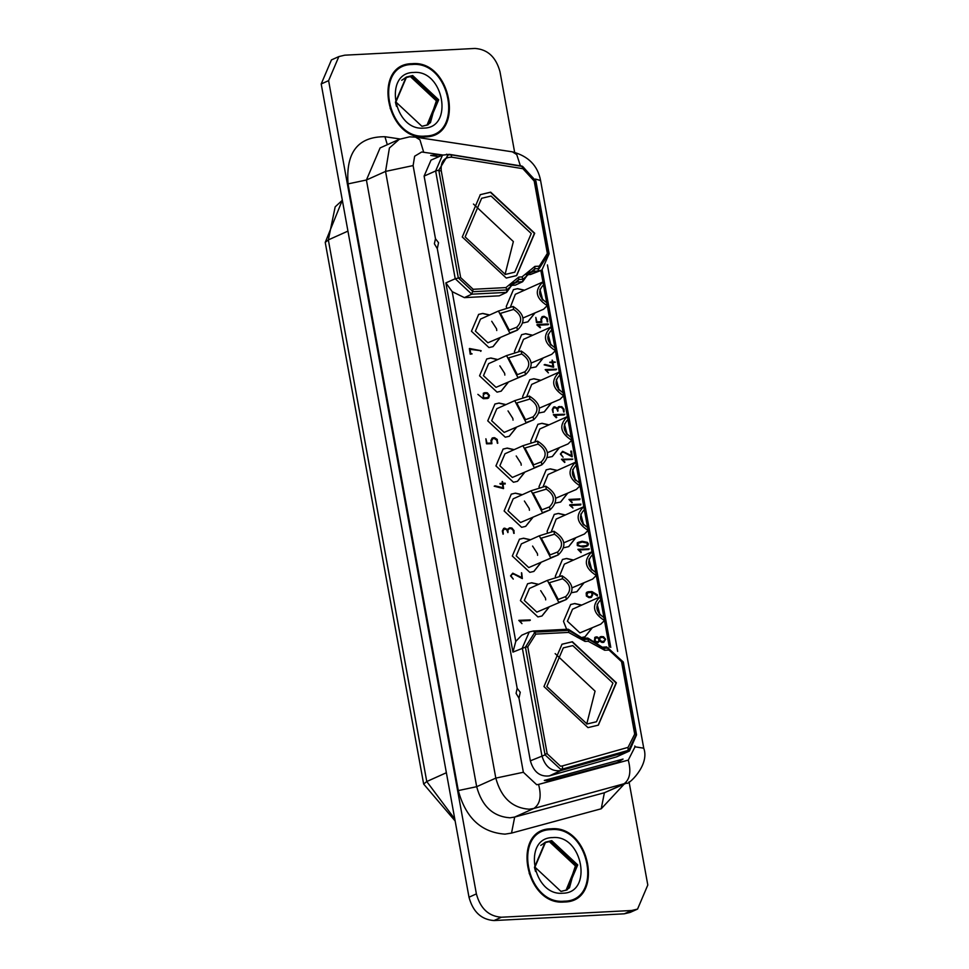 <?xml version="1.0" encoding="UTF-8"?>
<svg xmlns="http://www.w3.org/2000/svg" width="969" height="969" viewBox="0 0 969 969"><rect width="100%" height="100%" fill="white"/><g stroke="black" fill="none" stroke-linecap="round" stroke-linejoin="round"><path stroke-width="1.45" d="M426.566 125.292L430.442 122.675L436.377 100.837L410.371 76.563L436.377 100.837L428.564 124.214L436.365 100.837L410.371 76.575L405.236 77.774M338.847 56.59L331.446 59.908L321.199 83.964L468.996 897.209C472.969 911.865 481.314 919.642 493.996 920.55L624.266 913.815L630.153 912.41L637.554 909.092L631.667 910.497L501.397 917.231C488.703 916.323 480.37 908.547 476.385 893.89L328.6 80.633L338.847 56.59L344.734 55.185L475.004 48.45C487.686 49.358 496.031 57.135 500.004 71.791L514.636 152.266M548.284 841.77L549.411 841.686L575.416 865.947L567.592 889.336L575.416 865.947L549.411 841.686L575.416 865.947L569.481 887.786L565.605 890.402M473.466 204.047L513.364 241.56L505.055 274.445M505.321 274.433L514.781 272.18L531.254 233.529L491.077 196.041L481.629 198.294L465.156 236.945L505.321 274.433M516.501 275.644L534.391 233.372L490.387 192.298L480.176 194.708M506.302 278.042L516.659 275.571L534.694 233.238L490.689 192.165L480.321 194.648L462.274 236.981L506.278 278.055M446.648 154.192L447.993 155.04L438.8 170.169L458.325 277.933L473.078 291.693L506.92 289.949L505.927 287.587L473.163 289.283L460.663 277.618L441.234 170.677C440.568 161.593 444.117 157.111 451.869 157.208L522.897 168.691L534.185 181.021L547.352 253.442L539.285 266.172L534.888 266.39L534.803 268.801L539.2 268.583L548.72 253.563L535.469 180.694L522.703 166.486L448.72 154.434M518.79 277.073L522.025 276.904L523.018 279.266L534.803 268.801L533.495 271.296L529.413 272.301L522.642 281.7L517.446 281.979L518.754 279.484L523.018 279.266L522.642 281.7L515.314 285.14L510.057 285.419L517.446 281.979L513.352 282.984L506.593 292.384L506.92 289.816L518.706 279.484L518.79 277.073L505.927 287.587M530.491 274.506L526.106 274.736L533.495 271.296L537.892 271.066L530.491 274.506L541.925 270.072L537.892 271.066L539.285 266.172M561.657 769.168L560.7 770.609C551.397 771.712 545.123 766.745 541.901 755.711L522.315 647.958L529.244 631.97L521.782 635.192L515.762 641.417L512.952 652.113L525.428 647.147L545.062 754.899L560.324 769.023L562.504 769.059L628.784 750.236L636.136 734.672L622.91 661.815L608.157 648.043L603.772 648.273L588.437 639.213L584.174 639.431L582.224 638.401M464.381 297.628L471.77 294.188L506.593 292.384L499.265 295.824L464.381 297.628L452.196 291.645L445.861 282.887L512.94 652.113M587.42 638.135L588.437 639.213L587.771 638.05L582.623 638.317L568.682 629.475M588.437 639.213L588.231 641.248L604.656 650.247L609.041 650.029L621.541 661.694L634.695 734.102L628.057 747.365L562.492 765.898L560.53 766.225L547.194 753.773L544.869 754.088M604.656 650.247L603.772 648.273L601.822 647.244L606.618 646.929L623.309 662.021L636.548 734.877L629.426 751.036L627.839 751.617L628.784 750.236M535.833 634.101L568.585 632.418L568.791 630.383L534.949 632.127L525.428 647.147L527.766 646.832L535.833 634.101L533.422 631.001L529.244 631.97M588.231 641.248L585.01 641.417L584.125 639.443L568.791 630.407M587.989 727.622L543.972 686.549L562.02 644.215L572.376 641.744L616.393 682.806L598.357 725.139L588.001 727.61M561.887 644.276L572.098 641.866L616.09 682.939L598.2 725.212M572.776 645.608L563.328 647.861L546.855 686.512L587.02 724L596.48 721.748L612.953 683.097L572.776 645.608M555.164 653.615L595.063 691.127L586.754 724.013M548.781 841.722L544.287 842.885M629.051 781.838L647.801 885.036L637.554 909.092M412.031 63.688C371.878 63.736 385.904 140.941 425.33 136.883C465.483 136.835 451.445 59.618 412.031 63.688M551.07 828.798C510.917 828.846 524.956 906.063 564.37 901.994C604.523 901.945 590.496 824.74 551.07 828.798M551.216 829.609C589.758 825.636 603.481 901.134 564.224 901.182C525.683 905.155 511.959 829.658 551.216 829.609M552.669 837.579C522.146 837.616 532.817 896.301 562.771 893.212C593.294 893.176 582.623 834.491 552.669 837.579M560.942 891.395L567.059 889.93L577.73 864.917L551.724 840.644L545.608 842.109L534.936 867.122L560.942 891.395M566.829 890.039L577.258 865.123L551.264 840.85L545.377 842.206M535.53 871.482L534.476 867.328L545.135 842.315M540.763 845.392L545.208 842.473L551.288 841.019L577.124 865.123L566.538 889.99L561.39 891.359M532.914 881.56L529.147 873.178M425.185 136.072C464.442 136.023 450.718 60.526 412.176 64.499C372.92 64.548 386.631 140.045 425.185 136.072M413.618 72.469C383.106 72.505 393.765 131.19 423.732 128.102C454.243 128.065 443.584 69.38 413.618 72.469M412.673 75.534L438.678 99.807L428.019 124.819L421.903 126.285L395.897 102.011L406.556 76.999L412.673 75.534M406.326 77.096L412.213 75.739L438.218 100.013L427.789 124.916M406.096 77.205L395.437 102.217L396.478 106.372M401.711 80.282L406.168 77.35L412.249 75.909L438.085 100.013L427.486 124.868L422.351 126.249M393.874 116.45L390.107 108.068M442.833 155.016L421.709 152L414.647 156.215L413.109 165.578L523.369 772.269L495.813 778.107L476.675 786.695L458.301 790.571L348.053 183.892C345.727 152.303 358.021 136.581 384.959 136.714L400.027 138.991M538.57 784.418L628.275 760.108C631.4 771.918 629.814 779.936 623.527 784.151L604.39 792.751L626.701 783.025L533.822 808.473C540.108 804.258 541.695 796.239 538.57 784.418L536.693 784.72L523.369 772.269M438.957 156.687L430.708 155.428L437.564 154.774L441.876 155.428L437.564 154.774M629.426 751.036L616.502 756.898L549.362 775.89C539.963 777.005 533.628 771.978 530.37 760.822L518.984 698.201L516.077 693.356L517.18 688.293L437.285 248.633L438.545 242.722L435.481 238.725L424.107 176.092L435.638 170.98L442.494 155.149L431.035 160.103L424.107 176.092M435.481 238.725L434.378 243.776L437.285 248.633M548.454 780.832L544.287 780.433L623.055 759.078L617.217 762.506L548.454 780.82M518.984 698.201L520.244 692.29L517.18 688.293M447.993 155.04L450.004 154.761M473.163 289.283L471.77 294.188L455.224 278.733L435.638 170.98L438.8 170.169M547.933 324.724L538.219 325.233L540.193 327.801L536.874 324.93L547.994 324.034M548.188 323.949L537.177 324.518M536.402 322.35L535.809 317.408L536.765 321.962L541.077 321.744M543.294 316.378L544.312 316.354L542.143 316.621L540.823 319.201L541.283 321.647L536.971 321.865L535.809 317.408M547.206 318.086L544.348 316.415L547.4 319.213L547.025 318.171M547.328 321.914L547.594 319.128M542.725 317.263L541.332 319.54L542.919 317.19L545.196 317.226L546.734 318.91L547.267 321.805M536.729 322.641L541.841 322.35L541.526 319.455M553.444 367.263L544.13 364.853L552.948 366.379M552.5 360.395L552.778 361.946L552.136 360.105L552.148 361.982L549.774 362.467L552.294 362.733L552.948 366.367L544.82 364.465M553.711 366.972L552.924 362.697L555.407 362.176L552.79 361.946M554.438 407.598L552.718 409.16L553.142 412.758L552.245 409.572L553.602 407.004L557.26 408.106L554.547 406.762M563.704 412.019L563.97 409.245L561.838 406.665L558.289 406.81M559.476 406.508L557.26 408.106M553.142 412.758L552.911 409.075L554.619 407.525L556.666 408.53L557.781 411.231L557.853 408.7L559.27 407.283L561.196 407.246L563.11 409.003L563.643 411.91M558.592 407.489L559.246 407.283M553.856 407.719L554.619 407.525M563.11 457.223L561.039 454.364L561.414 452.596L562.504 452.172L561.414 452.596L560.845 454.449L563.098 457.247L560.361 454.037L562.614 451.324L571.589 455.696L562.614 451.324M570.777 451.13L571.601 455.696M571.964 456.847L571.589 451.166L570.765 451.13M563.631 452.244L572.17 456.762M562.686 452.087L561.596 452.511L563.619 452.257M579.716 499.665L570.002 500.161L571.976 502.741L568.948 499.459M579.995 498.878L568.96 499.447L579.789 498.974M586.681 546.237L583.072 547.146L577.27 545.547L577.294 542.834L582.09 541.271L587.178 542.422L588.244 543.997L587.711 545.656L586.306 546.419L587.892 545.583L588.425 543.912L587.359 542.349L582.09 541.271M590.23 597.594L591.453 597.279L588.97 597.655L586.366 596.008L586.197 593.016L588.098 591.78L586.839 592.265M591.453 597.279L592.677 594.809L592.241 592.398L597.231 595.874L597.437 594.869L591.95 591.574L588.11 591.768L591.756 591.659L597.255 594.954L597.316 596.068M592.689 594.796L592.253 592.386M470.195 354.085L469.384 348.549L480.794 350.621L480.733 351.359M470.244 354.206L472.097 353.867L470.752 353.612L469.989 349.361L481.193 350.754L469.674 348.513M486.474 443.705L485.893 438.775L486.838 443.317L491.344 443.015L487.044 443.233L485.893 438.775M493.366 437.734L494.384 437.722L492.228 437.988L490.908 440.556L491.356 443.003M497.4 443.269L497.291 439.454L494.614 437.685L497.109 439.538L497.787 443.233M486.535 443.826L491.913 443.705L491.598 440.81L492.991 438.545L494.214 438.46L496.818 440.265L497.351 443.16M503.032 534.198L502.33 530.927L503.674 528.359L507.332 529.462L504.619 528.117M513.776 533.374L514.042 530.6L511.923 528.02L509.561 527.863L507.332 529.462M503.226 534.113L502.984 530.431L504.704 528.88L506.751 529.886L507.865 532.587L507.938 530.055L509.355 528.638L511.281 528.614L513.182 530.37L513.727 533.265M508.664 528.856L509.319 528.638M503.928 529.086L504.704 528.88M529.716 620.535L519.99 621.032L521.964 623.612L518.79 620.39L530.213 619.918L518.948 620.33M576.737 591.732L571.928 592.653M555.564 577.548L555.31 576.301L562.48 559.464L566.599 558.471L573.539 560.021M576.93 591.647L583.859 583.011M567.568 493.391L560.651 502.027L555.649 503.02M539.285 487.928L539.018 486.68L546.189 469.844L550.307 468.851L557.248 470.401M535.881 366.948L531.085 367.869M514.721 352.764L514.454 351.517L521.625 334.68L525.755 333.687L532.684 335.238M536.087 366.863L543.003 358.227M552.173 456.569L547.558 457.489M531.133 442.857L530.746 441.137L537.916 424.301L542.034 423.308L548.975 424.858M552.366 456.484L559.295 447.848M533.737 571.468L529.825 572.352L512.31 556.024L519.481 539.188L523.611 538.207L530.54 539.745M533.943 571.371L540.859 562.747M492.894 346.684L488.97 347.568L471.455 331.241L478.638 314.404L482.756 313.423L489.696 314.961M493.088 346.587L500.016 337.963M509.173 436.304L505.261 437.189L487.746 420.861L494.929 404.025L499.047 403.043L505.975 404.594M509.379 436.207L516.295 427.583M517.361 481.351L513.449 482.247L495.934 465.919L503.117 449.083L507.235 448.09L514.164 449.64M517.567 481.266L524.483 472.63M497.061 392.142L479.558 375.815L486.741 358.966L490.859 357.985L497.787 359.535M497.073 392.142L501.191 391.161L508.107 382.525M525.549 526.409L521.637 527.306L504.122 510.978L511.293 494.129L515.423 493.148L522.352 494.699M525.755 526.324L532.671 517.688M541.841 616.03L537.916 616.926L520.414 600.598L527.584 583.75L531.702 582.769M542.034 615.945L548.963 607.309M538.643 584.319L531.715 582.769M551.191 403.286L544.275 411.91L539.273 412.915M522.909 397.811L522.642 396.563L529.813 379.727L533.943 378.746L540.872 380.296M523.769 322.798L523.078 322.81M506.654 308.178L506.266 306.458L513.449 289.622L517.567 288.641L524.495 290.179M523.781 322.786L527.899 321.805L534.815 313.181M564.624 547.582L563.934 547.594M547.509 532.962L547.122 531.242L554.292 514.406L558.41 513.425M564.624 547.57L568.742 546.589L575.671 537.965M565.351 514.963L558.423 513.413M584.925 636.79L581 637.687L577.354 637.348M566.635 629.281L563.498 621.347L570.668 604.511L574.787 603.53L581.727 605.08M585.119 636.706L592.047 628.069M513.279 579.074L511.208 576.216L511.584 574.447L512.674 574.023L511.584 574.447L511.014 576.301L513.267 579.099L510.53 575.877L512.771 573.176L521.758 577.548L512.771 573.176M521.492 572.74L521.77 577.536M521.552 573.103L522.315 578.602L521.746 573.006M512.855 573.939L511.765 574.363L513.788 574.096L522.327 578.602M503.529 488.618L494.202 486.208M500.149 483.446L500.21 484.209L502.366 484.088L503.032 487.734L494.905 485.82M505.237 483.943L505.103 483.192L502.875 483.301L502.208 481.46L502.221 483.337L500.161 483.446M502.996 484.064L503.577 488.424L503.008 484.064L505.249 483.943M487.346 398.501L483.313 398.707L477.887 394.359M485.966 392.651L489.284 395.522L488.618 397.968L489.466 395.437L487.383 392.857L485.966 392.651L483.446 393.208L483.168 397.956M484.706 392.711L483.446 393.208M598.297 642.495L594.348 640.654L594.93 637.36L596.335 636.827L594.93 637.36M597.679 637.093L596.153 636.912L598.818 638.256L597.485 637.178M600.95 636.669L600.029 636.875M597.388 642.701L599.532 641.09L602.015 642.459L603.784 642.314L605.613 639.322L603.53 636.742L601.192 636.572L598.999 638.171M588.777 549.508L579.062 550.017L581.037 552.584L577.863 549.362L589.285 548.89L578.021 549.302M580.673 504.946L570.971 505.443L572.945 508.022L569.615 505.152L580.758 504.255M580.952 504.159L569.917 504.74M572.413 459.403L562.686 459.9L564.661 462.479L561.451 459.282M561.439 459.282L572.812 459.088L561.645 459.197M556.787 417.264L554.401 415.422L556.775 417.264L556.254 417.772L553.347 414.708L564.806 414.223L553.541 414.623M554.595 415.338L564.115 414.926M556.121 369.783L546.407 370.279L548.381 372.859L545.196 369.637L556.618 369.165L545.353 369.577M546.201 370.376L548.333 372.883M562.674 459.912L564.963 462.031M570.765 505.539L572.897 508.047M581.255 551.942L580.988 552.609M579.05 550.017L581.061 552.027M594.736 637.445L596.153 636.912M600.114 636.839L600.986 636.657M599.532 641.09L597.195 642.786M601.01 636.657L603.348 636.815L605.419 639.407L603.602 642.399M595.608 637.832L597.485 637.747L599.072 639.746L598.297 641.623L597.134 642.023L598.115 641.708L596.044 641.829L594.554 639.928L596.31 637.663M600.15 637.808L601.337 637.408L600.15 637.808L599.508 639.685L600.15 637.808M604.632 640.715L601.676 641.757L599.508 639.685M601.676 641.757L604.813 640.63L604.959 639.31L602.779 637.263L600.332 637.723L601.531 637.323M601.87 641.672L599.702 639.613M598.115 641.708L596.226 641.744L594.748 639.843L596.504 637.59M483.265 393.281L484.512 392.796M484.645 392.711L485.832 392.736M488.437 398.041L487.165 398.586M483.156 395.497L484.67 393.559L483.156 395.497L483.797 397.92M483.616 398.005L487.892 397.544L483.81 397.92L483.349 395.413M484.1 393.656L486.801 393.438L488.824 395.461L487.782 397.593M494.699 485.917L503.02 487.734M499.956 483.531L502.027 483.422M502.863 483.301L504.91 483.277L505.055 484.028M502.572 481.678L502.681 483.47M570.571 604.559L574.605 603.614L581.521 605.165M591.841 628.166L585.022 636.742M609.295 647.074L603.941 617.544C595.79 611.984 594.712 606.061 600.719 599.775L600.174 596.819L572.546 609.198L567.422 621.226L579.922 632.89L600.804 624.133L604.486 620.499C592.858 613.135 591.429 605.237 600.174 596.819L596.286 575.453C584.67 568.076 583.241 560.191 591.986 551.761L588.098 530.406C576.494 523.03 575.053 515.133 583.798 506.714L579.995 485.832C568.391 478.456 566.95 470.571 575.707 462.14L571.722 440.289C560.118 432.913 558.677 425.028 567.422 416.597L563.619 395.727M600.005 615.024L597.134 604.159M599.181 614.067L597.316 605.722M554.195 514.442L558.229 513.509L565.145 515.06M575.465 538.049L568.646 546.637M563.91 542.761L584.428 534.028L588.11 530.394L587.565 527.439C579.414 521.879 578.336 515.956 584.343 509.67L583.798 506.714L556.17 519.081L551.228 531.969M583.629 524.919L580.758 514.054M582.805 523.963L580.94 515.617M513.352 289.658L517.373 288.726L524.302 290.276M534.609 313.266L527.79 321.853M523.066 317.965L543.573 309.244L547.255 305.61C535.639 298.246 534.198 290.349 542.955 281.931L540.872 270.557M531.242 363.024L551.761 354.303L555.443 350.669C543.827 343.292 542.386 335.407 551.143 326.977L546.722 302.655C538.57 297.095 537.492 291.172 543.488 284.886L542.955 281.931L515.326 294.297L510.372 307.173M542.785 300.136L539.915 289.259M541.962 299.179L540.096 290.833M529.728 379.775L533.749 378.831L540.678 380.381M550.986 403.383L544.166 411.958M539.43 408.082L559.949 399.349L563.631 395.715C552.015 388.351 550.574 380.454 559.331 372.035L531.702 384.414L526.639 396.805M563.631 395.715L563.098 392.76C554.946 387.2 553.868 381.277 559.864 374.991L559.331 372.035M559.161 390.241L556.291 379.376M558.338 389.284L556.472 380.938M527.499 583.798L531.521 582.853L538.437 584.404M548.757 607.406L541.937 615.981M536.838 612.129L566.332 599.484C575.077 591.066 573.648 583.168 562.032 575.804L547.4 580.383L529.462 588.437L524.338 600.465L536.838 612.129M565.266 596.771L565.799 596.529C571.795 590.242 570.717 584.319 562.565 578.759L549.411 582.708L558.217 599.46L565.799 596.529L566.332 599.484L558.725 602.306L547.4 580.383M562.565 578.759L562.032 575.804M545.692 599.884L545.511 598.176L540.678 590.642M511.208 494.178L515.229 493.233L522.158 494.784M532.466 517.785L525.646 526.361M520.559 522.509L550.053 509.864C558.798 501.445 557.357 493.548 545.741 486.184L531.109 490.762L513.182 498.817L508.047 510.845L520.559 522.509M548.975 507.15L549.508 506.908C555.516 500.622 554.438 494.699 546.286 489.139L533.12 493.088L541.925 509.839L549.508 506.908L550.053 509.864L542.446 512.686L531.109 490.762M546.286 489.139L545.741 486.184M529.401 510.263L529.231 508.555L524.399 501.021M486.644 359.014L490.665 358.07L497.594 359.62M507.901 382.622L501.094 391.197M495.995 387.346L525.489 374.7C534.234 366.282 532.793 358.385 521.177 351.02L506.557 355.599L488.618 363.654L483.483 375.681L495.995 387.346M524.411 371.987L524.944 371.745C530.951 365.458 529.873 359.535 521.722 353.976L508.555 357.924L517.361 374.676L524.944 371.745L525.489 374.7L517.882 377.522L506.557 355.599M521.722 353.976L521.177 351.02M504.837 375.1L504.667 373.392L499.834 365.858M503.02 449.119L507.041 448.187L513.97 449.737M524.277 472.727L517.458 481.314M504.994 453.758L499.859 465.786L512.371 477.451L541.865 464.817C550.61 456.399 549.169 448.502 537.553 441.125L522.921 445.716L504.994 453.758M522.921 445.716L534.258 467.639L541.865 464.817L541.32 461.85C547.328 455.563 546.25 449.64 538.098 444.093L537.553 441.125M538.098 444.093L524.932 448.029L533.737 464.793L540.787 462.092M521.213 465.205L521.043 463.497L516.211 455.963M494.832 404.073L498.853 403.128L505.782 404.679M516.089 427.668L509.27 436.256M504.183 432.404L533.677 419.759C542.422 411.341 540.981 403.443 529.365 396.079L514.745 400.657L496.806 408.712L491.671 420.74L504.183 432.404M532.599 417.045L533.132 416.803C539.139 410.517 538.061 404.594 529.91 399.034L516.743 402.983L525.549 419.734L533.132 416.803L533.677 419.759L526.07 422.581L514.745 400.657M529.91 399.034L529.365 396.079M513.025 420.158L512.855 418.451L508.022 410.904M478.541 314.44L482.574 313.508L489.49 315.058M499.81 338.048L492.991 346.636M487.892 342.784L517.385 330.138C526.131 321.72 524.701 313.823 513.086 306.458L498.454 311.037L480.515 319.092L475.391 331.107L487.892 342.784M516.32 327.425L516.852 327.183C522.848 320.896 521.77 314.973 513.618 309.414L500.452 313.362L509.258 330.114L516.852 327.183L517.385 330.138L509.779 332.961L498.454 311.037M513.618 309.414L513.086 306.458M496.746 330.526L496.564 328.83L491.731 321.284M519.396 539.224L523.417 538.292L530.346 539.842M540.654 562.832L533.834 571.419M528.747 567.568L558.241 554.922C566.986 546.504 565.545 538.607 553.929 531.242L539.297 535.821L521.37 543.875L516.235 555.903L528.747 567.568M557.163 552.209L557.696 551.967C563.704 545.68 562.626 539.757 554.474 534.198L541.308 538.146L550.113 554.898L557.696 551.967L558.241 554.922L550.634 557.744L539.297 535.821M554.474 534.198L553.929 531.242M537.589 555.322L537.42 553.614L532.587 546.068M537.831 424.337L541.853 423.392L548.769 424.955M559.089 447.944L552.269 456.532M547.533 452.644L568.052 443.923L571.734 440.289L571.189 437.322C563.037 431.774 561.959 425.851 567.967 419.565L567.422 416.597L539.794 428.976L534.852 441.852M567.253 434.802L564.382 423.938M566.429 433.846L564.564 425.5M521.54 334.717L525.561 333.772L532.49 335.335M542.797 358.324L535.978 366.912M559.319 372.035L554.91 347.701C546.758 342.154 545.68 336.231 551.676 329.944L551.143 326.977L523.514 339.356L518.451 351.747M550.973 345.182L548.103 334.317M550.15 344.225L548.284 335.88M550.113 468.948L557.042 470.498M567.362 493.487L560.542 502.075M550.126 468.935L546.104 469.88M555.806 498.187L576.325 489.466L580.007 485.832L579.474 482.865C571.322 477.317 570.244 471.394 576.24 465.108L575.707 462.14L548.079 474.519L543.015 486.91M575.538 480.345L572.655 469.481M574.714 479.389L572.849 471.043M519.99 621.032L521.928 623.636M530.297 620.257L529.522 620.62M504.522 528.965L502.778 531M508.107 531.848L507.853 532.611M507.95 531.085L507.926 531.933M507.938 530.055L507.768 531.169M509.161 528.723L507.744 530.14M514.03 530.6L510.493 527.814M513.836 530.685L514.164 533.35M509.379 527.948L510.312 527.899M502.972 530.891L503.299 533.883M491.598 440.822L491.877 443.523M492.809 438.63L491.404 440.907M470.752 353.612L471.624 353.637M469.977 349.361L470.559 353.697M592.495 594.881L591.272 597.364M586.657 592.35L587.904 591.853M587.505 592.749L591.599 592.362L592.047 594.809L590.933 596.686L588.619 596.989L586.705 595.765L587.783 592.665M586.705 595.765L586.378 594.93M587.965 592.58L586.56 594.845M589.431 596.94L586.887 595.681M591.114 596.601L589.588 596.856M578.13 542.349L581.909 541.356M585.942 545.692L582.696 546.48L577.815 545.402L577.5 543.67L579.026 542.797M577.33 544.566L577.5 543.67M585.845 545.741L587.456 544.82L587.105 543.076L582.224 542.034L577.694 543.585M586.027 545.656L580.358 546.153L577.524 544.481M569.796 500.246L572.279 502.293M571.577 451.166L572.182 456.556M558.035 410.493L557.769 411.256M557.853 408.7L557.696 409.802M559.089 407.368L557.672 408.785M563.958 409.245L564.079 411.982M558.374 406.774L561.657 406.75L563.776 409.33M552.924 362.709L553.505 367.069M552.584 362.031L554.825 361.921M552.148 361.982L549.871 362.176M541.32 319.552L541.792 322.168M547.388 319.213L547.703 321.878M538.207 325.233L540.484 327.352M548.515 324.458L547.739 324.809M566.405 558.568L573.333 560.118M583.653 583.108L576.834 591.696M566.417 558.556L562.383 559.501M572.085 587.808L592.616 579.087L596.298 575.453L595.753 572.485C587.602 566.938 586.524 561.015 592.531 554.728L591.986 551.761L564.358 564.14L559.307 576.531M591.817 569.966L588.946 559.101M590.993 569.009L589.128 560.663M551.252 780.384L617.217 762.506M441.828 155.44L437.516 154.786M455.139 820.973L423.659 784.054L426.76 781.523L454.776 818.999M342.336 200.256L335.177 206.845L328.334 239.9L426.76 781.523L446.37 772.729M347.944 231.107L328.334 239.9L325.233 242.42L342.323 200.195M522.025 276.904L534.888 266.39M445.861 282.887L455.224 278.733L460.663 277.618M547.352 253.442L548.72 253.563L548.575 254.217M534.185 181.021L535.554 181.142M535.469 180.694L535.324 181.348M603.929 617.544L600.707 599.787M595.741 572.485L592.519 554.728M587.553 527.427L584.331 509.67M579.462 482.865L576.228 465.108M571.177 437.322L567.955 419.565M563.086 392.76L559.852 375.003M554.898 347.701L551.664 329.944M546.71 302.643L543.476 284.886M452.196 291.645L515.762 641.417M606.63 646.917L609.041 650.029M622.764 662.469L622.91 661.815L621.541 661.694M636.003 735.326L636.136 734.672M636.064 734.223L634.695 734.102M628.069 750.527L628.057 747.365M562.504 769.059L562.492 765.898M547.194 753.773L527.766 646.832M616.502 756.898L627.839 751.617L560.7 770.609L549.362 775.89M545.062 754.899L530.37 760.822M585.01 641.417L568.585 632.418M631.667 910.497L624.266 913.815M501.397 917.231L493.996 920.55M328.6 80.633L321.199 83.964M476.385 893.89L468.996 897.209M624.121 784.175L601.228 808.776L511.523 833.098L514.684 817.061L510.009 817.8C493.1 816.588 481.981 806.22 476.675 786.695L366.415 180.004L348.053 183.892M458.301 790.571C465.738 817.921 481.29 832.432 504.982 834.139L511.523 833.098M544.748 842.679L550.368 841.431L576.204 865.547L566.066 890.184M423.659 152.109L419.952 139.863L415.58 137.15L409.584 136.847L399.228 139.342L380.09 147.93L366.415 180.004L385.553 171.416L495.813 778.107C501.118 797.632 512.238 808.001 529.147 809.212L533.822 808.473L514.684 817.061L604.39 792.751L601.228 808.776M387.297 144.696L384.959 136.714M405.708 77.568L411.316 76.321L437.152 100.437L427.026 125.074M399.228 139.342L389.405 147.991L385.553 171.416L413.109 165.578M628.275 760.108L635.01 746.82L643.743 748.189L540.581 180.513C537.771 165.651 528.371 156.094 512.371 151.83L516.743 154.555L520.401 165.844M535.457 179.071L540.581 180.513M635.01 746.82L634.852 745.985M617.665 651.41L547.437 264.925M522.703 166.486L521.443 166.196M522.897 168.691L521.903 166.317M450.876 154.834L451.869 157.208M438.896 170.98L441.234 170.677M423.659 784.054L325.233 242.42M442.494 155.149L449.325 154.35L522.049 166.111L535.881 180.9L549.12 253.757L541.925 270.072M610.773 647.389L542.18 269.951M588.28 638.317L602.221 647.147M533.41 631.001L568.173 629.208M626.701 783.025C626.652 786.416 650.308 765.789 643.743 748.189M512.371 151.83L415.58 137.15"/></g></svg>
